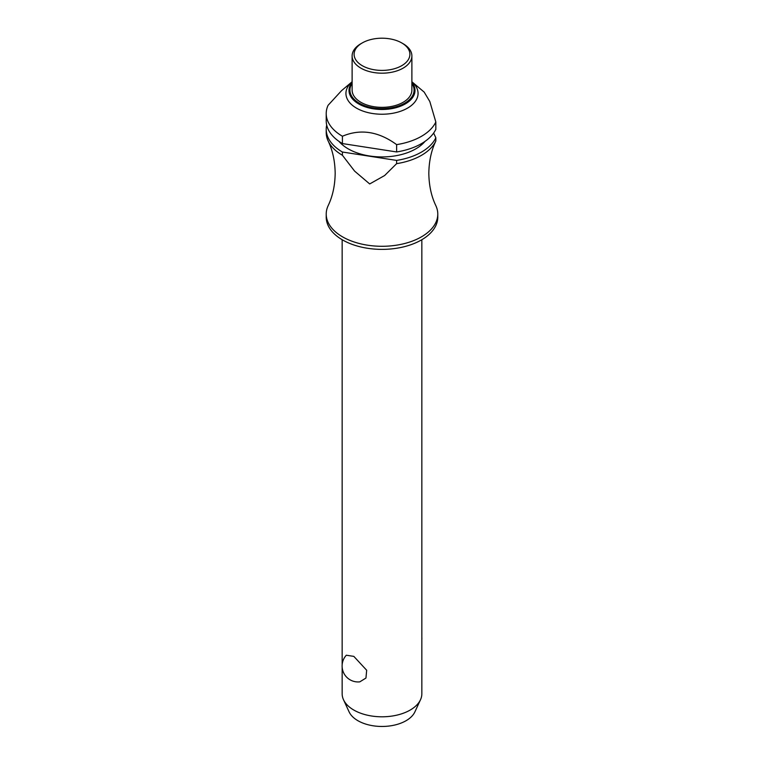 <?xml version="1.0" encoding="UTF-8"?>
<svg xmlns="http://www.w3.org/2000/svg" width="764" height="764" viewBox="0 0 764 764"><rect width="100%" height="100%" fill="white"/><g stroke="black" fill="none" stroke-linecap="round" stroke-linejoin="round"><path stroke-width="1.15" d="M396.621 163.649A55.782 32.203 0 0 0 435.833 141.025C431.335 150.393 429.005 161.166 428.824 173.332C429.005 185.499 431.335 196.262 435.833 205.631A55.782 32.203 180 0 1 437.782 214.092A55.782 32.203 180 0 1 403.344 243.84A55.782 32.203 180 0 1 342.558 236.859A55.782 32.203 180 0 1 326.218 214.092A55.782 32.203 180 0 1 328.167 205.631C332.665 196.262 334.995 185.499 335.176 173.332C334.995 161.166 332.665 150.393 328.167 141.025A55.782 32.203 0 0 0 342.415 155.264L342.415 152.026L396.621 160.411L396.621 163.649L384.645 175.519L369.69 183.952L354.601 171.107L342.415 155.264M342.157 667.153L342.157 693.798A39.843 23.006 0 0 0 343.494 699.719A39.843 23.006 0 0 0 353.827 710.062A39.843 23.006 0 0 0 392.343 716.011A39.843 23.006 0 0 0 420.506 699.719A39.843 23.006 0 0 0 421.843 693.798L421.843 239.715M346.312 655.226L353.827 656.381L366.672 670.248L365.956 678.05L359.806 681.851A15.939 15.939 0 0 1 346.312 655.226M437.782 214.092L437.782 217.167A55.782 32.203 180 0 1 403.344 246.925A55.782 32.203 180 0 1 342.558 239.944A55.782 32.203 180 0 1 326.218 217.167L326.218 214.092M425.032 141.369A47.817 27.609 180 0 1 348.193 148.846A47.817 27.609 180 0 1 338.968 141.369M435.833 121.992A55.782 32.203 180 0 1 396.621 144.625L396.621 151.95A55.782 32.203 180 0 0 435.833 129.317L435.833 121.992L429.807 101.507L424.173 92.1L411.882 81.758A36.061 20.819 180 0 1 404.949 109.472A36.061 20.819 180 0 1 356.502 108.135A36.061 20.819 180 0 1 352.118 81.758L341.546 90.658L328.071 105.317A55.782 32.203 180 0 0 326.218 113.549L326.218 120.865A55.782 32.203 180 0 0 342.415 143.565L342.415 136.24A55.782 32.203 180 0 1 326.218 113.549M396.621 144.625C378.552 131.418 360.484 128.619 342.415 136.24L342.635 136.164M403.134 43.729L401.721 42.918L403.134 43.729A29.882 17.257 180 0 1 411.882 55.934A29.882 17.257 180 0 1 393.441 71.873A29.882 17.257 180 0 1 360.866 68.13A29.882 17.257 180 0 1 352.118 55.934A29.882 17.257 180 0 1 360.866 43.729L362.279 42.918A27.896 16.101 180 0 1 401.721 42.918L401.721 42.918A27.896 16.101 180 0 1 401.721 65.694A27.896 16.101 180 0 1 362.279 65.694A27.896 16.101 180 0 1 362.279 42.918M411.882 55.934L411.882 90.095A29.882 17.257 180 0 1 393.441 106.034A29.882 17.257 180 0 1 360.866 102.29A29.882 17.257 180 0 1 352.118 90.095L352.118 55.934M420.506 699.719L414.9 711.867A34.046 19.654 180 0 1 390.834 725.79A34.046 19.654 180 0 1 357.924 720.71A34.046 19.654 180 0 1 349.1 711.867L343.494 699.719M435.681 141.35L435.833 141.015A55.782 32.203 0 0 0 435.833 141.015L435.833 137.768L433.637 133.051M342.415 152.026A55.782 32.203 180 0 1 326.218 129.326L326.218 132.573A55.782 32.203 0 0 0 328.167 141.025M435.833 137.768A55.782 32.203 180 0 1 396.621 160.411M396.621 151.95L342.415 143.565M326.218 129.326A55.782 32.203 180 0 1 326.696 125.095M411.882 82.369A32.995 19.052 180 0 1 405.331 103.904A32.995 19.052 180 0 1 358.669 103.904A32.995 19.052 180 0 1 352.118 82.369M352.118 83.362A32.078 18.517 0 0 0 359.319 103.188A32.078 18.517 0 0 0 404.681 103.188A32.078 18.517 0 0 0 411.882 83.362M342.157 239.715L342.157 664.861M421.843 639.506A15.939 15.939 0 0 0 421.843 637.205"/></g></svg>
